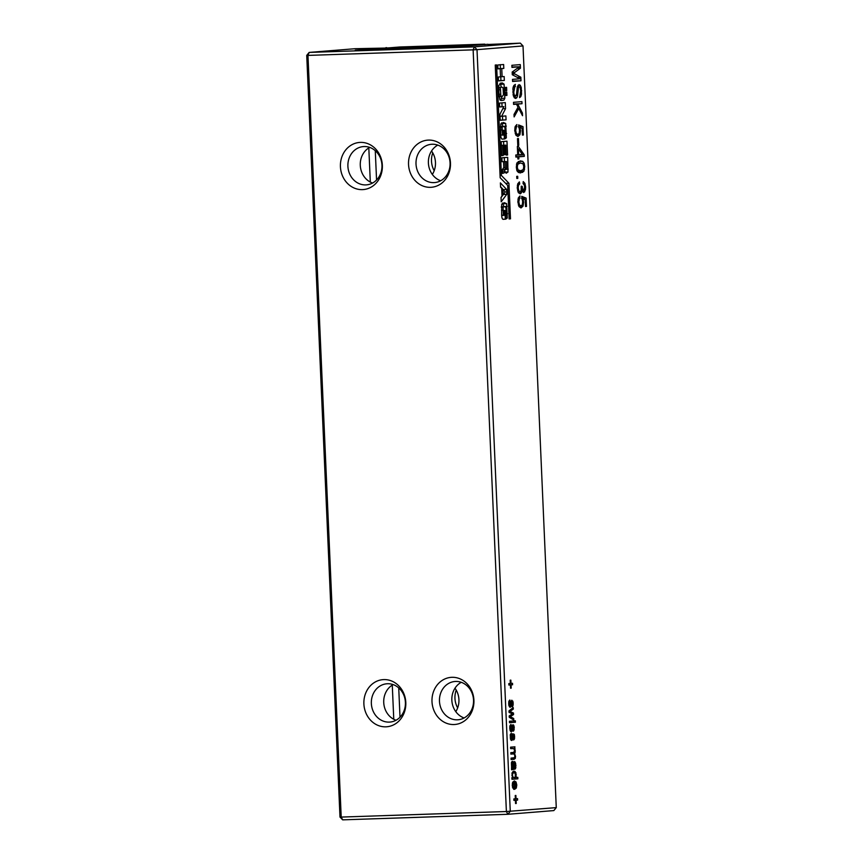 <?xml version="1.0" encoding="UTF-8"?>
<svg xmlns="http://www.w3.org/2000/svg" width="863" height="863" viewBox="0 0 863 863"><rect width="100%" height="100%" fill="white"/><g stroke="black" fill="none" stroke-linecap="round" stroke-linejoin="round"><path stroke-width="1.29" d="M484.769 44.682L484.747 44.142L479.483 44.962M484.747 44.142L399.601 47.001L372.18 49.213L465.858 46.063M479.461 44.563L465.837 45.663M471.802 45.189L471.824 45.739M375.276 150.691L376.559 180.011M398.728 687.897L400.011 717.207M434.197 170.68A19.213 17.033 85.4 0 1 432.773 152.902M431.543 150.993A19.213 17.033 85.4 0 1 435.47 162.438A19.213 17.033 85.4 0 1 432.331 174.445M454.995 688.199A19.213 17.033 85.4 0 1 458.933 699.634A19.213 17.033 85.4 0 1 455.793 711.641M457.66 707.887A19.213 17.033 85.4 0 1 456.225 690.109M386.861 48.037L355.157 48.706L309.159 52.416L474.337 46.861L520.335 43.15L487.983 44.477M487.973 44.283L457.433 46.742L355.254 50.183L385.826 48.112M386.656 47.648L385.804 47.713M520.335 43.15L523.01 45.944L556.268 807.617L553.841 810.584L507.843 814.294L342.665 819.85L341.209 817.078L339.99 817.056L342.665 819.85M556.268 807.617L506.387 811.522L341.209 817.078L307.962 55.405L306.732 55.383L309.159 52.416L307.962 55.405L473.129 49.849L506.387 811.522L507.843 814.294L510.27 811.328L477.012 49.655L473.129 49.849L474.337 46.861L477.012 49.655L523.01 45.944M396.009 720.249A19.213 17.033 85.4 0 1 383.733 702.493L383.733 702.493A19.213 17.033 85.4 0 1 393.14 684.596M372.557 183.053A19.213 17.033 85.4 0 1 360.281 165.297L360.281 165.297A19.213 17.033 85.4 0 1 369.677 147.4M464.121 717.962A19.213 17.033 85.4 0 1 451.899 701.004A19.213 17.033 85.4 0 1 461.252 682.309M440.669 180.755A19.213 17.033 85.4 0 1 428.447 163.797A19.213 17.033 85.4 0 1 437.8 145.103M368.814 147.897L370.313 182.071M392.277 685.103L393.765 719.267M378.145 48.339L378.167 48.889M519.019 84.606L520.27 85.275L521.23 87.454L521.532 94.25L520.788 96.656L519.558 97.638L520.713 90.874L520.184 87.638L519.213 86.678L518.469 87.465L517.638 95.362L516.861 97.659L515.664 98.479L514.337 97.778L513.291 95.534L512.967 88.091L513.873 85.469L515.362 84.38L513.765 92.007L514.057 94.412L515.405 96.408L516.581 94.143L517.25 87.195L519.073 84.606M513.431 95.987L515.405 96.408M519.246 86.678L517.358 86.742L519.246 86.678M522.525 115.718L518.749 108.533L514.132 116.915L514.024 114.455L518.037 107.174L516.473 104.175L513.582 104.401L513.496 102.319L521.91 101.64L521.996 103.722L517.703 104.067L522.406 113.031L522.525 115.718M501.608 116.278L505.88 115.933L506.052 119.838L500.206 120.302L499.947 114.218L503.863 106.645L499.666 106.98L499.494 103.085L505.297 102.611L505.567 108.63L501.608 116.278L500.033 116.332M505.351 87.454L506.592 87.346L506.732 90.68L505.491 90.777L505.351 87.454M505.707 95.491L505.556 92.244L506.797 92.147L506.937 95.394L505.707 95.491M500.95 100.475L501.975 100.442L499.914 99.871L498.943 93.84L498.803 85.534L500.767 83.096L502.342 82.967L504.046 84.132L504.844 98.253L503.873 100.119L501.371 100.475M502.493 139.105L502.687 139.094C501.435 139.439 500.767 137.778 500.702 134.121L500.777 123.927L503.388 122.492L505.686 123.452L506.344 137.821L504.823 138.921L505.168 129.849L504.779 126.861L503.226 126.505L502.126 127.163L502.428 134.876L503.032 135.157L502.827 130.367L503.992 130.27L504.37 138.965L502.59 139.105M503.765 126.462L500.4 126.591L503.765 126.462M500.745 134.93L503.032 135.157M517.843 136.494L515.966 135.211L514.726 130.55L515.211 126.462L516.872 124.542L515.686 130.464L516.365 133.528L517.865 134.401L519.181 133.398L519.537 130.313L518.577 124.93L523 126.667L523.366 135.006L522.406 135.081L522.115 128.404L519.817 127.4L520.518 130.723L519.925 134.725L517.929 136.494M503.442 219.31L503.625 219.299C502.374 219.644 501.716 217.994 501.64 214.326L501.727 204.132L504.337 202.697L506.624 203.657L507.293 218.026L505.761 219.126L506.117 210.054L505.729 207.066L504.165 206.71L503.075 207.368L503.366 215.081L503.981 215.362L503.776 210.572L504.931 210.475L505.319 219.17L503.528 219.31M501.306 206.786L504.704 206.678L501.349 206.807M501.683 215.146L503.981 215.362M506.527 189.321L506.754 194.358L501.209 201.813L501.025 197.422L502.018 196.128L501.673 188.242L500.572 187.195L500.389 182.891L506.527 189.321L503.14 189.774M500.162 177.767L507.671 185.394L509.138 218.943L510.486 218.835L508.933 183.258L501.414 175.469L496.592 64.93L495.243 65.038L500.162 177.767M506.117 173.204L504.758 171.122L504.413 172.783L502.568 173.42L502.395 169.526L503.809 167.53L503.55 161.608L502.05 161.726L501.888 157.821L507.692 157.357L507.994 172.007L506.268 173.193M504.758 171.122L502.471 171.198L504.758 171.122M505.804 145.124L504.866 145.2L505.276 154.617L504.078 154.714L503.668 145.297L502.73 145.372L503.172 155.523L501.791 155.631L501.176 141.661L506.98 141.198L507.584 155.006L506.236 155.113L505.804 145.124L501.468 145.362M497.962 68.889L497.789 64.995L503.636 64.52L503.809 68.425L501.748 68.587L502.104 76.71L504.165 76.548L504.326 80.442L498.49 80.917L498.318 77.012L500.529 76.839L500.173 68.716L497.962 68.889M520.238 172.902L518.361 172.417L516.894 170.54L516.322 167.228L516.872 162.988L520.27 160.896L522.708 161.37L524.175 163.258L524.736 166.548L523.906 171.208L520.508 172.902M515.88 157.066L515.794 154.984L517.714 154.822L517.347 146.483L518.307 146.408L524.229 154.822L524.294 156.386L518.771 156.829L518.857 158.921L517.897 158.997L517.811 156.904L515.88 157.066M523.701 192.535L522.039 190.194L521.435 192.805L520.13 193.873L518.188 192.266L517.228 187.918L517.724 183.851L519.375 181.899L519.709 183.959L518.48 185.34L518.199 187.907L518.803 190.852L520.044 191.78L521.123 190.615L521.252 186.171L522.223 186.365L522.654 189.353L523.647 190.453L524.672 187.131L524.208 184.811L523.075 183.69L523.226 181.586L524.909 183.344L525.632 186.958L525.47 189.774L523.744 192.535M516.818 178.447L516.721 176.354L517.681 176.279L517.778 178.361L516.818 178.447M520.961 207.918L519.084 206.645L517.843 201.974L518.329 197.897L519.99 195.977L518.803 201.899L519.483 204.963L520.982 205.836L522.298 204.833L522.654 201.748L521.705 196.365L526.117 198.102L526.484 206.44L525.524 206.516L525.233 199.838L522.935 198.835L523.647 202.158L523.043 206.149L521.047 207.918M518.749 145.318L517.789 145.405L517.487 138.619L518.447 138.544L518.749 145.318L517.789 145.351M514.294 780.939L516.042 781.986L516.786 785.006L516.311 788.038L514.65 789.332L514.143 782.417L512.924 785.438L513.765 789.365L512.244 785.459L512.698 782.245L514.391 780.929M513.895 771.08L515.966 772.795L515.794 777.52L517.8 777.358L517.865 778.814L511.975 779.289L511.91 777.833L512.633 777.779L511.996 773.183L513.981 771.08M511.586 762.212L512.439 761.306L513.496 762.363L514.531 767.736L515.254 765.384L514.413 761.522L515.189 762.137L515.934 765.535L515.103 769.073L511.565 769.807L511.586 762.212M512.439 761.306L513.043 761.576L511.91 761.619M514.348 767.736L513.668 767.768L514.348 767.736M513.409 734.866L512.298 740.076L510.961 740.12L510.357 734.424L511.317 733.194L510.81 737.034L511.532 739.041L512.687 733.777L514.262 734.316L514.607 738.253L513.636 739.969L513.787 735.244L512.288 734.898L513.787 735.244M511.619 740.497L510.961 740.12L512.298 740.076M510.324 738.599L511.511 739.041M515.297 750.983L514.618 753.582L515.535 756.366L515.265 758.512L511.123 759.58L511.058 758.124L514.477 757.692L514.855 756.128L514.467 754.489L513.453 753.906L510.874 754.111L510.82 752.655L513.69 752.417L514.618 750.67L513.863 748.631L510.637 748.631L510.572 747.175L514.952 746.819L514.434 748.329L515.297 750.983L514.618 751.004M513.507 753.895L510.874 753.992L513.507 753.895M513.863 748.631L510.637 748.523L513.054 748.448M511.209 688.156L510.54 688.21L510.389 684.931L508.879 685.049L508.814 683.593L510.324 683.464L510.184 680.184L510.853 680.13L511.004 683.41L512.514 683.291L512.579 684.747L511.069 684.877L511.209 688.156L510.529 688.178M508.685 703.852L508.911 701.209L509.871 699.99L509.612 705.351L510.432 705.308L510.853 701.554L511.813 700.195L513.075 702.007L513.151 705.039L512.191 706.754L511.953 701.651L510.227 707.282L508.943 705.686L508.685 703.852L509.353 703.82M508.868 705.384L510.076 705.826M513.075 702.007L511.964 701.651M510.173 707.282L509.504 706.905L510.853 706.862M511.5 729.764L512.298 725.017L513.431 724.866L514.283 727.714L513.258 731.209L513.614 727.876L512.795 726.29L511.921 731.317L510.572 731.36L509.753 728.307L509.979 725.664L510.939 724.435L510.421 728.275L510.68 729.807L511.5 729.764M514.143 726.463L513.032 726.096M511.241 731.738L510.572 731.36L511.921 731.317M509.936 729.839L511.133 730.281M509.504 722.719L509.44 721.263L513.819 720.907L513.884 722.374L509.504 722.719M512.503 713.874L509.062 712.385L508.997 710.896L513.237 707.584L513.302 709.095L509.936 711.49L513.474 713.032L513.539 714.586L510.249 716.624L513.712 718.501L513.776 720.001L509.278 717.336L509.213 715.912L512.503 713.874M515.394 722.245L514.726 722.299L514.661 720.842L515.33 720.788L515.394 722.245L514.726 722.266M519.947 78.77L512.288 74.725L512.169 72.039L519.418 66.785L511.964 67.39L511.878 65.297L520.292 64.617L520.443 68.188L513.571 73.269L520.842 77.217L520.993 80.788L512.579 81.467L512.493 79.374L519.947 78.77M515.891 795.459L516.042 798.75L517.552 798.62L517.617 800.087L516.096 800.206L516.247 803.485L515.567 803.539L515.427 800.26L513.917 800.379L513.852 798.922L515.362 798.804L515.222 795.513L515.891 795.459M473.916 700.217A23.646 20.971 85.4 0 1 443.366 721.727A23.646 20.971 85.4 0 1 441.586 680.821A23.646 20.971 85.4 0 1 473.916 700.217M450.464 163.01A23.646 20.971 85.4 0 1 419.914 184.52A23.646 20.971 85.4 0 1 418.124 143.614A23.646 20.971 85.4 0 1 450.464 163.01M405.804 702.504A23.646 20.971 85.4 0 1 375.254 724.014A23.646 20.971 85.4 0 1 373.474 683.108A23.646 20.971 85.4 0 1 405.804 702.504M382.352 165.308A23.646 20.971 85.4 0 1 351.802 186.818A23.646 20.971 85.4 0 1 350.011 145.912A23.646 20.971 85.4 0 1 382.352 165.308M306.732 55.383L339.99 817.056M473.528 700.055A19.213 17.033 85.4 0 1 458.037 719.774A19.213 17.033 85.4 0 1 439.515 701.997A19.213 17.033 85.4 0 1 454.952 681.49A19.213 17.033 85.4 0 1 473.528 700.055M405.405 702.353A19.213 17.033 85.4 0 1 389.925 722.072A19.213 17.033 85.4 0 1 371.403 704.294A19.213 17.033 85.4 0 1 386.84 683.776A19.213 17.033 85.4 0 1 405.405 702.353M450.065 162.859A19.213 17.033 85.4 0 1 434.585 182.578A19.213 17.033 85.4 0 1 416.063 164.801A19.213 17.033 85.4 0 1 431.5 144.283A19.213 17.033 85.4 0 1 450.065 162.859M381.953 165.146A19.213 17.033 85.4 0 1 366.473 184.865A19.213 17.033 85.4 0 1 347.951 167.088A19.213 17.033 85.4 0 1 363.377 146.581A19.213 17.033 85.4 0 1 381.953 165.146M517.638 95.362L516.322 95.405M514.456 87.292L513.118 87.336M515.459 86.462L513.356 86.537M518.749 108.533L517.261 108.587M522.406 113.031L521.133 113.075M517.703 104.067L513.571 104.207M521.996 103.722L513.571 104.013M516.473 104.175L513.582 104.272M505.567 108.63L502.784 108.716M501.899 102.891L502.072 106.699M503.863 106.645L499.655 106.818M506.052 119.838L500.206 120.14M502.471 116.052L502.644 119.946M506.732 90.68L505.491 90.723M506.937 95.394L505.696 95.437M503.873 100.119L500.346 100.302M504.844 98.253L501.435 98.36L500.464 100.237M501.597 96.451L501.435 98.36M504.046 84.132L500.637 84.25L501.198 87.098M499.99 83.312L500.637 84.25M506.344 137.821L504.769 137.875M506.29 126.095L502.913 126.494M501.651 122.805L502.881 126.203M504.37 138.965L502.083 139.04M500.799 135.232L500.831 136.03M519.817 127.4L518.76 127.444M523.366 135.006L522.395 135.038M523 126.667L518.447 126.818M516.969 126.634L515.125 126.688M507.293 218.026L505.718 218.08M507.228 206.3L503.852 206.699M502.6 203.01L503.83 206.408M505.319 219.17L503.032 219.245M503.83 215.362L501.705 215.437L501.781 216.235M506.754 194.358L503.345 194.466L501.025 197.584M500.551 186.742L503.118 189.429M510.486 218.835L509.138 218.878M508.933 183.258L505.675 183.366M501.414 175.469L500.065 175.513M507.994 172.007L504.974 172.104M504.801 169.245L504.585 172.115M504.283 157.476L504.467 161.597M503.55 161.608L502.05 161.651M504.413 172.783L502.536 172.848M504.866 145.2L501.457 145.308M507.584 155.006L506.236 155.049M503.582 141.467L503.744 145.189M503.172 155.523L501.791 155.567M502.73 145.372L501.338 145.416M503.668 145.297L501.338 145.372M505.276 154.617L504.078 154.66M500.173 68.716L497.962 68.792M504.326 80.442L498.48 80.755M500.756 76.656L500.928 80.561M502.104 76.71L500.529 76.764M501.748 68.587L498.339 68.781M503.809 68.425L498.339 68.706M500.227 64.639L500.4 68.533M517.811 156.904L515.88 156.969M518.857 158.921L517.897 158.954M518.771 156.829L515.88 156.926M524.294 156.386L515.869 156.667M524.229 154.822L515.794 155.103M522.223 186.365L521.284 186.397M519.709 183.959L517.66 184.035M522.039 190.194L521.241 190.216M517.778 178.361L516.818 178.393M526.117 198.102L521.565 198.253M520.087 198.059L518.242 198.123M522.935 198.835L521.878 198.868M526.484 206.44L525.524 206.473M514.143 782.417L512.6 782.471M513.873 787.919L512.676 787.951M517.865 778.814L511.964 779.019M515.794 777.52L514.564 777.563M516.225 776.398L515.502 776.42M515.103 769.073L511.532 769.192M513.798 763.496L513.086 763.518M514.262 734.316L512.406 734.37M510.95 735.395L510.162 735.427M511.554 734.64L510.281 734.683M512.902 736.883L512.05 736.916M514.434 748.329L515.017 748.286M514.618 753.582L510.864 753.712M511.069 684.877L508.868 684.942M512.579 684.747L508.868 684.877M511.004 683.41L510.324 683.431M510.389 684.931L508.879 684.974M511.457 703.669L510.605 703.701M512.816 701.101L510.95 701.166M509.504 702.18L508.717 702.212M510.098 701.436L508.836 701.479M510.572 726.635L509.785 726.668M511.166 725.88L509.904 725.923M512.525 728.124L511.673 728.156M513.884 725.556L512.018 725.61M513.884 722.374L509.504 722.514M513.712 718.501L511.371 718.577M511.079 717.034L509.267 717.099M510.249 716.624L509.246 716.657M510.961 716.214L509.224 716.279M513.539 714.586L511.155 714.661M513.474 713.032L510.767 713.129M510.799 711.835L509.041 711.899M509.936 711.49L509.019 711.522M510.767 710.983L508.997 711.036M513.302 709.095L511.22 709.159M520.993 80.788L512.568 81.068M520.842 77.217L517.228 77.336M513.571 73.269L512.223 73.323M520.443 68.188L517.336 68.296M519.418 66.785L511.953 67.034M516.042 798.75L515.362 798.771M515.427 800.26L513.906 800.314M516.247 803.485L515.567 803.518M516.096 800.206L513.906 800.281M517.617 800.087L513.906 800.206M499.623 87.832L498.318 87.206M502.395 169.579L505.923 169.472M500.411 87.853L500.842 96.041L502.32 96.419L503.496 94.768L503.032 87.724L501.727 87.087L498.717 87.907M498.447 96.559L502.32 96.419M500.497 94.196L498.954 94.25M503.194 194.639L505.287 191.942L502.967 189.601L503.194 194.639L501.953 194.682M502.967 189.601L501.737 189.644M504.984 161.651L505.254 167.746L506.042 169.472L506.667 167.627L506.408 161.532L503.561 161.694M502.568 169.59L506.042 169.472M506.408 161.532L503.55 161.629M520.367 162.978L517.757 164.326L517.293 167.152L517.994 169.882L520.702 170.798L523.258 169.526L523.776 166.602L523.086 163.873L520.367 162.978L516.829 163.096L520.367 162.978M517.066 170.928L520.702 170.798M518.674 154.747L522.342 154.455L518.415 148.868L518.674 154.747L517.714 154.779M518.415 148.868L517.455 148.9M514.812 782.363L515.049 787.833L516.117 785.06L515.707 783.151L514.812 782.363L512.611 782.439M515.049 787.833L514.38 787.854M513.96 772.547L512.795 773.399L512.482 775.254L512.935 777.013L514.121 777.66L515.351 776.797L515.211 773.162L512.191 772.601L513.96 772.547M513.668 767.8L512.546 762.763L512.266 766.517L513.431 767.811L511.867 767.628M512.87 762.978L511.425 762.806L512.557 762.763M516.861 97.659L514.305 97.746M518.016 91.262L516.829 91.295M518.469 87.465L517.185 87.508M520.788 96.656L519.515 96.699M521.532 94.25L520.454 94.294M521.673 90.723L520.713 90.755M521.23 87.454L520.119 87.487M520.27 85.275L517.929 85.351M514.057 94.412L513.054 94.445M513.765 92.007L512.805 92.039M513.895 89.18L512.838 89.213M504.823 90.831L503.356 90.885M506.646 133.474L505.297 133.528M505.686 123.452L502.277 123.56M502.018 129.935L500.518 129.989M502.126 127.163L500.411 127.217M519.925 134.725L515.75 134.865M520.518 130.723L519.558 130.755M516.365 133.528L515.2 133.571M515.686 130.464L514.726 130.496M515.934 127.875L514.844 127.907M507.595 213.69L506.236 213.733M506.624 203.657L503.226 203.776M502.967 210.151L501.468 210.194M503.075 207.368L501.36 207.422M508.199 169.137L506.527 169.191M524.596 169.299L523.345 169.342M523.906 171.208L517.347 171.424M524.736 166.548L523.776 166.581M524.175 163.258L522.449 163.312M522.708 161.37L518.253 161.521M522.719 172.32L518.436 172.46M524.79 191.769L522.698 191.845M525.47 189.774L524.326 189.806M525.632 186.958L524.672 186.991M524.909 183.344L523.097 183.398M522.654 189.353L521.392 189.396M522.234 186.732L521.338 186.764M518.803 190.852L517.66 190.885M518.199 187.907L517.228 187.94M518.48 185.34L517.347 185.372M521.435 192.805L518.544 192.902M519.483 204.963L518.318 204.995M518.803 201.899L517.843 201.931M519.051 199.31L517.962 199.342M523.043 206.149L518.868 206.289M523.647 202.158L522.676 202.19M516.311 788.038L514.391 788.102M516.786 785.006L516.117 785.028M516.042 781.986L512.762 782.094M513.194 786.959L512.417 786.98M512.924 785.438L512.244 785.459M513.183 783.388L512.352 783.421M516.344 774.877L515.675 774.898M515.966 772.795L514.941 772.827M515.092 771.457L512.892 771.533M512.191 769.462L511.554 769.483M513.507 769.278L511.543 769.343M514.445 769.203L511.543 769.3M515.599 768.545L511.511 768.685M515.891 767.444L514.984 767.477M515.934 765.535L515.265 765.557M515.696 763.464L514.877 763.496M515.189 762.137L514.37 762.158M514.445 767.736L513.668 767.768M513.97 764.909L513.291 764.931M513.496 762.363L511.511 762.428M513.172 735.049L512.255 735.082M514.262 739.418L513.55 739.44M514.607 738.253L513.701 738.286M514.672 736.473L513.992 736.495M514.521 735.222L513.776 735.244M510.81 737.034L510.13 737.056M512.654 739.052L510.465 739.127M513.021 735.61L512.18 735.643M515.168 752.633L510.82 752.773M515.028 749.408L514.391 749.429M514.165 759.343L511.112 759.44M515.265 758.512L511.079 758.653M515.535 756.366L514.855 756.387M511.198 705.837L509.008 705.912M511.576 702.396L510.734 702.428M511.727 701.835L510.81 701.867M512.816 706.204L512.104 706.225M513.151 705.039L512.255 705.071M513.215 703.259L512.546 703.28M510.421 728.275L509.753 728.296M512.266 730.292L510.076 730.368M512.644 726.851L511.802 726.883M512.795 726.29L511.878 726.322M513.884 730.659L513.172 730.681M514.219 729.494L513.323 729.526M514.283 727.714L513.614 727.736M514.931 73.991L512.255 74.078M514.758 72.416L512.191 72.503M500.842 96.041L499.062 96.106M500.303 89.73L498.771 89.784M505.254 167.746L503.819 167.789M517.757 164.326L516.484 164.358M517.293 167.152L516.322 167.185M517.994 169.882L516.7 169.925M512.795 773.399L511.942 773.431M512.482 775.254L511.802 775.276M512.935 777.013L512.158 777.034M512.266 766.517L511.565 766.549M512.018 764.812L511.349 764.834M512.126 763.313L511.36 763.334M501.705 215.437L503.906 215.362"/></g></svg>
